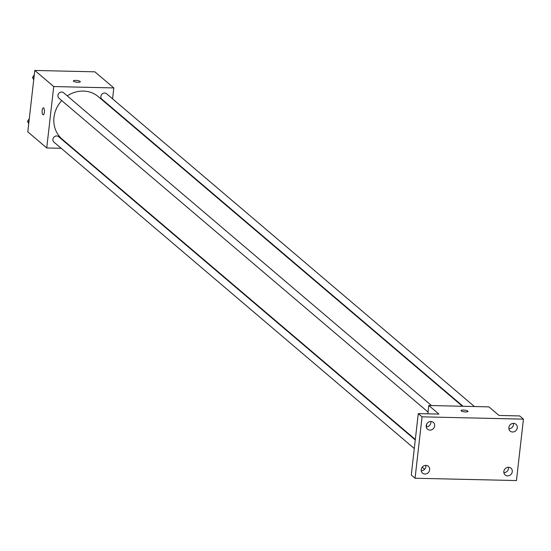 <?xml version="1.0" encoding="UTF-8"?>
<svg xmlns="http://www.w3.org/2000/svg" width="551" height="551" viewBox="0 0 551 551"><rect width="100%" height="100%" fill="white"/><g stroke="black" fill="none" stroke-linecap="round" stroke-linejoin="round"><path stroke-width="0.83" d="M61.202 148.288L46.732 147.957L27.791 131.854L34.789 70.445L94.868 71.823L113.816 87.926L112.569 98.843M46.732 147.957L53.729 86.555L34.789 70.445M53.729 86.555L113.816 87.926M73.359 80.942A3.485 0.861 -173.5 0 1 76.313 80.425A3.485 0.861 -173.5 0 1 80.109 81.417A3.485 0.861 -173.5 0 1 80.294 81.727A3.485 0.861 -173.5 0 1 76.727 82.189A3.485 0.861 -173.5 0 1 73.359 80.942A3.485 0.861 -173.5 0 1 76.313 80.425A3.485 0.861 -173.5 0 1 80.109 81.41A3.485 0.861 -173.5 0 1 80.288 81.734M462.427 406.259L98.347 96.687A27.901 25.374 130.4 0 0 67.27 95.874M61.746 100.599A27.901 25.374 130.4 0 0 62.201 139.203L415.323 439.457M73.214 148.563L72.587 148.55M111.591 107.431L111.536 107.9M415.268 439.932L58.62 136.669A3.588 3.265 130.4 0 0 53.805 137.289A3.588 3.265 130.4 0 0 53.97 142.137L414.29 448.521M431.474 405.557L63.62 92.768A3.588 3.265 130.4 0 0 58.812 93.388A3.588 3.265 130.4 0 0 58.971 98.236L428.072 412.079M474.432 406.535L106.577 93.746A3.588 3.265 130.4 0 0 101.77 94.366A3.588 3.265 130.4 0 0 101.928 99.214L463.054 406.273M43.212 114.835A3.485 1.164 91.3 0 1 42.186 110.414A3.485 1.164 91.3 0 1 43.364 107.865A3.485 1.164 91.3 0 1 44.452 111.378A3.485 1.164 91.3 0 1 43.205 114.835A3.485 1.164 91.3 0 1 42.179 110.414A3.485 1.164 91.3 0 1 43.371 107.865M428.816 405.495L488.902 406.865L499.006 415.454L519.662 415.929L523.45 419.146L516.452 480.555L415.061 478.24L411.273 475.017L418.271 413.615L438.92 414.083L428.816 405.495L427.865 413.829M426.378 426.887L426.694 424.139M415.061 478.24L422.059 416.832L418.271 413.615M422.059 416.832L523.45 419.146M461.077 410.619A3.485 0.861 -173.5 0 1 464.032 410.102A3.485 0.861 -173.5 0 1 467.827 411.087A3.485 0.861 -173.5 0 1 468.013 411.404A3.485 0.861 -173.5 0 1 464.445 411.866A3.485 0.861 -173.5 0 1 461.077 410.619A3.485 0.861 -173.5 0 1 464.032 410.102A3.485 0.861 -173.5 0 1 467.833 411.087A3.485 0.861 -173.5 0 1 468.013 411.411M424.621 469.28L422.211 467.227M426.254 426.894A4.477 4.077 130.4 0 0 430.854 421.481M421.253 470.795A4.477 4.077 130.4 0 0 425.847 465.388M508.869 428.774A4.477 4.077 130.4 0 0 513.47 423.368M503.869 472.682A4.477 4.077 130.4 0 0 508.47 467.276M425.937 465.388A4.477 4.077 -49.6 0 1 428.347 466.291A4.477 4.077 -49.6 0 1 429.305 471.139A4.477 4.077 -49.6 0 1 424.952 474.018A4.477 4.077 -49.6 0 1 422.541 473.116A4.477 4.077 -49.6 0 1 421.591 468.26A4.477 4.077 -49.6 0 1 425.937 465.388M508.552 467.276A4.477 4.077 -49.6 0 1 510.963 468.171A4.477 4.077 -49.6 0 1 511.92 473.027A4.477 4.077 -49.6 0 1 507.574 475.899A4.477 4.077 -49.6 0 1 505.164 475.003A4.477 4.077 -49.6 0 1 504.206 470.148A4.477 4.077 -49.6 0 1 508.552 467.276M513.56 423.368A4.477 4.077 -49.6 0 1 515.97 424.27A4.477 4.077 -49.6 0 1 516.921 429.126A4.477 4.077 -49.6 0 1 512.575 431.998A4.477 4.077 -49.6 0 1 510.164 431.096A4.477 4.077 -49.6 0 1 509.207 426.247A4.477 4.077 -49.6 0 1 513.56 423.368M430.937 421.487A4.477 4.077 -49.6 0 1 433.348 422.383A4.477 4.077 -49.6 0 1 434.305 427.239A4.477 4.077 -49.6 0 1 429.959 430.111A4.477 4.077 -49.6 0 1 427.548 429.215A4.477 4.077 -49.6 0 1 426.591 424.36A4.477 4.077 -49.6 0 1 430.937 421.487M28.7 123.837L27.55 121.248L29.286 118.72M28.872 122.37L27.55 121.248M33.707 79.929L32.55 77.34L34.286 74.819M33.873 78.462L32.55 77.34"/></g></svg>
